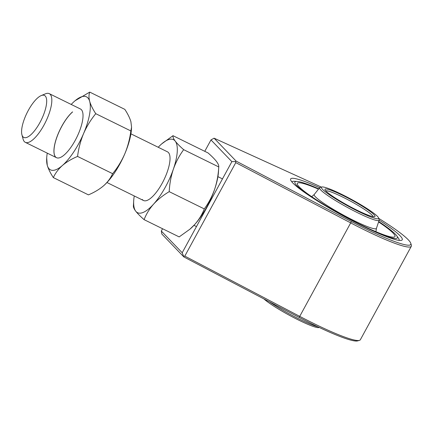 <?xml version="1.0" encoding="UTF-8"?>
<svg xmlns="http://www.w3.org/2000/svg" width="433" height="433" viewBox="0 0 433 433"><rect width="100%" height="100%" fill="white"/><g stroke="black" fill="none" stroke-linecap="round" stroke-linejoin="round"><path stroke-width="0.65" d="M321.394 187.126A73.258 8.422 28.6 0 0 315.787 184.523L214.086 138.192L236.126 161.114L351.412 221.572A73.258 8.422 28.6 0 0 410.803 243.351A73.258 8.422 28.6 0 0 408.27 239.795A73.258 8.422 28.6 0 0 378.729 218.384M379.173 220.175A63.559 7.307 -151.4 0 1 400.081 235.769A63.559 7.307 -151.4 0 1 401.472 240.337A63.559 7.307 -151.4 0 1 349.469 219.282A63.559 7.307 -151.4 0 1 292.816 182.975A63.559 7.307 -151.4 0 1 290.619 179.895A63.559 7.307 -151.4 0 1 319.646 187.722M410.803 243.351L411.35 245.159A74.611 8.573 -151.4 0 1 411.318 246.274A74.611 8.573 -151.4 0 1 350.86 222.984L235.774 162.624L184.81 256.098L299.896 316.453A74.611 8.573 28.6 0 0 359.439 340.376L357.62 340.895A73.258 8.422 -151.4 0 1 299.16 317.411L183.873 256.948L161.834 234.026L161.309 231.027L182.201 252.753L231.871 161.65L210.979 139.924L204.76 151.328M359.439 340.376A74.611 8.573 28.6 0 0 360.353 339.743L411.318 246.274M162.559 228.738L161.309 231.027M214.086 138.192L210.979 139.924M235.774 162.624L235.428 161.531L231.871 161.65M235.428 161.531L236.126 161.114M183.873 256.948L182.201 252.753M183.771 256.276L184.81 256.098M318.742 188.842A58.336 6.706 28.6 0 0 297.043 181.438A58.336 6.706 28.6 0 0 319.029 201.913M291.88 181.936A61.048 7.015 -151.4 0 1 291.885 181.925A61.048 7.015 -151.4 0 1 294.115 181.292L297.043 181.438M378.588 221.923A55.619 6.392 -151.4 0 1 394.961 236.591A55.619 6.392 -151.4 0 1 359.953 224.343A55.619 6.392 -151.4 0 1 297.292 183.338A55.619 6.392 -151.4 0 1 318.493 189.156A55.619 6.392 -151.4 0 0 297.292 183.338A55.619 6.392 -151.4 0 0 359.953 224.343A55.619 6.392 -151.4 0 0 394.961 236.591A55.619 6.392 -151.4 0 0 378.588 221.923M367.574 228.38A58.336 6.706 28.6 0 0 396.698 235.769A58.336 6.706 28.6 0 0 378.718 221.539M396.698 235.769L398.403 238.15A61.048 7.015 -151.4 0 1 399.08 240.369A61.048 7.015 -151.4 0 1 399.074 240.38M342.92 195.499A28.486 3.275 -151.4 0 1 374.664 216.744A28.486 3.275 -151.4 0 1 357.079 210.232A28.486 3.275 -151.4 0 1 324.972 189.654A28.486 3.275 -151.4 0 1 342.92 195.499M373.208 216.706A27.133 3.118 28.6 0 0 342.611 197.031A27.133 3.118 28.6 0 0 325.789 190.856M341.908 194.449A32.556 3.74 28.6 0 0 321.811 187.007A32.556 3.74 28.6 0 0 358.091 211.282A32.556 3.74 28.6 0 0 378.599 217.967A32.556 3.74 28.6 0 0 341.908 194.449M378.599 217.967L379.146 219.78A33.915 3.897 -151.4 0 1 379.129 220.283A33.915 3.897 -151.4 0 1 357.782 212.82A33.915 3.897 -151.4 0 1 319.576 187.814A33.915 3.897 -151.4 0 1 319.992 187.527L321.811 187.007M319.256 327.456L318.84 327.581A32.556 3.74 -151.4 0 1 298.743 320.133A32.556 3.74 -151.4 0 1 263.946 298.943M269.364 301.785A33.915 3.897 28.6 0 0 299.728 319.305A33.915 3.897 28.6 0 0 317.838 326.78A33.915 3.897 -151.4 0 1 299.728 319.305A33.915 3.897 -151.4 0 1 269.364 301.785M314.234 194.482A35.425 4.07 -151.4 0 0 354.097 220.662A35.425 4.07 -151.4 0 0 376.423 228.386L379.162 220.208A33.915 3.897 -151.4 0 1 379.129 220.283A33.915 3.897 -151.4 0 1 357.782 212.82A33.915 3.897 -151.4 0 1 319.576 187.814A33.915 3.897 -151.4 0 1 319.624 187.749L314.234 194.482L311.711 196.685M142.289 199.483A27.133 9.217 -63.8 0 0 143.496 200.506A27.133 9.217 -63.8 0 0 162.716 182.255A27.133 9.217 -63.8 0 0 168.67 152.838A27.133 9.217 -63.8 0 0 167.457 151.815L130.918 133.835M133.424 205.664C133.207 206.99 133.959 208.82 135.691 211.147C137.607 213.588 140.411 216.419 144.092 219.645L179.17 236.911L189.881 229.225L194.796 224.424C198.996 219.607 202.162 214.438 204.289 208.912C208.614 203.028 212.046 196.533 214.584 189.438C216.965 182.239 218.351 174.737 218.746 166.938L183.668 149.672C179.349 155.544 175.917 162.039 173.373 169.151C170.992 176.334 169.606 183.83 169.211 191.651L204.289 208.912M144.092 219.645C146.23 214.108 149.39 208.939 153.585 204.138C157.948 199.407 163.16 195.245 169.211 191.651M183.668 149.672C179.982 146.446 177.184 143.615 175.268 141.174C173.536 138.847 172.783 137.017 173 135.691L208.078 152.957C211.797 156.221 214.595 159.052 216.478 161.455C218.216 163.809 218.974 165.639 218.746 166.938L218.47 171.782A40.697 13.829 116.2 0 1 214.584 189.438A40.697 13.829 116.2 0 1 194.796 224.424A40.697 13.829 116.2 0 1 190.433 228.748L189.881 229.225M173 135.691L161.736 143.859A40.697 13.829 -63.8 0 0 158.213 147.269M161.736 143.859A40.697 13.829 -63.8 0 1 175.268 141.174A40.697 13.829 116.2 0 1 173.373 169.151A40.697 13.829 -63.8 0 1 153.585 204.138A40.697 13.829 -63.8 0 1 135.691 211.147A40.697 13.829 -63.8 0 1 133.7 200.825L133.413 205.81M134.252 195.954A40.697 13.829 -63.8 0 0 133.7 200.825M143.529 200.517A27.133 9.217 116.2 0 1 142.343 199.516M72.538 111.903A27.133 9.217 -63.8 0 0 56.669 137.672A27.133 9.217 -63.8 0 0 56.496 157.688A27.133 9.217 -63.8 0 0 64.414 154.781A27.133 9.217 -63.8 0 0 80.284 129.012A27.133 9.217 -63.8 0 0 80.457 108.997L49.259 93.647A27.133 9.217 116.2 0 1 51.749 98.502A27.133 9.217 116.2 0 1 42.364 127.903A27.133 9.217 116.2 0 1 25.298 142.333A27.133 9.217 116.2 0 1 23.122 139.215L21.921 134.75A23.404 7.951 -63.8 0 0 36.28 128.428A23.404 7.951 -63.8 0 0 46.618 99.633A23.404 7.951 -63.8 0 0 41.195 95.59A23.404 7.951 -63.8 0 0 27.663 111.617A23.404 7.951 -63.8 0 0 21.65 133.245A23.404 7.951 -63.8 0 0 21.921 134.75M47.251 153.136A40.697 13.829 -63.8 0 0 46.694 158.007L47.267 165.303C48.377 169.022 50.401 173.119 53.346 177.6L88.424 194.866C94.297 192.398 99.357 189.373 103.595 185.784L103.433 185.93A40.697 13.829 116.2 0 1 103.357 185.995M53.346 177.6C55.31 173.211 58.325 169.179 62.384 165.503C66.563 161.958 71.618 158.933 77.561 156.427L112.634 173.687C110.632 178.131 107.622 182.163 103.595 185.784A40.697 13.829 116.2 0 1 103.433 185.93L103.433 185.93M112.634 173.687C117.57 167.679 121.63 161.054 124.801 153.823C127.822 146.495 129.835 138.869 130.836 130.939L131.567 127.205L130.896 121.662C129.786 117.944 127.762 113.847 124.818 109.365L89.745 92.105L75.088 100.737M77.561 156.427C78.568 148.481 80.576 140.855 83.591 133.543C86.779 126.295 90.833 119.676 95.758 113.679L130.836 130.939M95.758 113.679C92.814 109.186 90.789 105.089 89.685 101.382C88.738 97.744 88.76 94.648 89.745 92.105M46.694 158.007A40.697 13.829 -63.8 0 0 47.267 165.303A40.697 13.829 116.2 0 0 62.384 165.503A40.697 13.829 -63.8 0 0 83.591 133.543A40.697 13.829 -63.8 0 0 89.685 101.382A40.697 13.829 -63.8 0 0 74.73 101.035L74.568 101.181A40.697 13.829 -63.8 0 0 71.212 104.445M131.567 127.205L131.47 128.958A40.697 13.829 116.2 0 1 124.801 153.823A40.697 13.829 116.2 0 1 103.595 185.784M56.523 157.699A27.133 9.217 116.2 0 1 56.739 137.656A27.133 9.217 116.2 0 1 72.598 111.931M41.195 95.59L45.465 93.82A27.133 9.217 116.2 0 1 49.259 93.647M299.16 317.411L351.412 221.572M376.423 228.386L375.936 231.704M196.474 226.578L193.957 225.339M143.496 200.506L106.956 182.52M56.496 157.688L25.298 142.333M222.47 178.894L217.918 176.653"/></g></svg>
